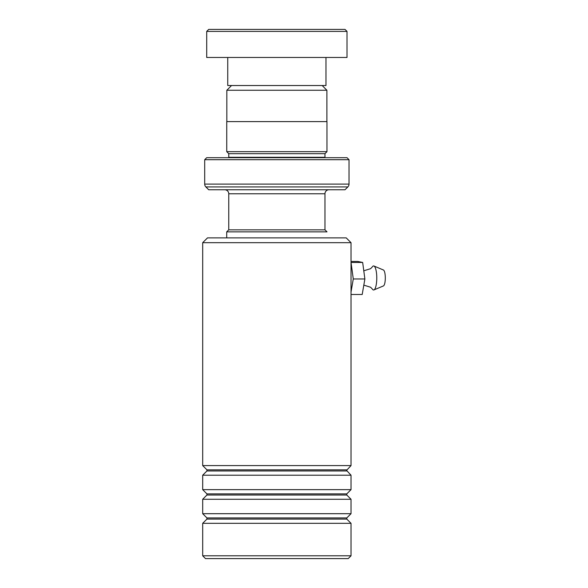<?xml version="1.0" encoding="UTF-8"?>
<svg xmlns="http://www.w3.org/2000/svg" width="588" height="588" viewBox="0 0 588 588"><rect width="100%" height="100%" fill="white"/><g stroke="black" fill="none" stroke-linecap="round" stroke-linejoin="round"><path stroke-width="0.88" d="M231.554 85.525L226.828 90.258L326.891 90.258L322.165 85.525M326.891 121.606L326.891 90.258M226.828 121.606L226.828 90.258M324.966 229.857L324.966 193.775A4.006 4.006 0 0 1 328.979 189.762M228.754 229.857L228.754 193.775L324.966 193.775M228.717 229.857L325.002 229.857L327.009 231.856L226.711 231.856L228.717 229.857M226.711 237.875L226.711 231.856M224.741 189.762A4.006 4.006 0 0 1 228.754 193.775M228.71 157.694A2.007 2.007 0 0 0 228.754 157.29L228.754 153.681L324.966 153.681L326.972 151.675L326.972 121.606L226.748 121.606L226.748 151.675L326.972 151.675M228.754 153.681L226.748 151.675M228.754 157.29L324.966 157.29L324.966 153.681M324.966 157.29A2.007 2.007 0 0 0 325.01 157.694M204.697 184.095L349.022 184.095L349.022 159.693L347.016 157.694L206.704 157.694L204.697 159.693L204.697 184.095A4.006 4.006 0 0 0 205.874 186.925L208.703 189.762L345.016 189.762L347.846 186.925L205.874 186.925M349.022 184.095A4.006 4.006 0 0 1 347.846 186.925M349.022 159.693L204.697 159.693M208.703 29.4L345.016 29.4L347.016 31.407L206.704 31.407L208.703 29.4M325.972 57.462L325.972 85.525L227.747 85.525L227.747 57.462M347.016 31.407L347.016 57.462L206.704 57.462L206.704 31.407M202.691 242.682L207.505 237.875L346.214 237.875L351.029 242.682L202.691 242.682L202.691 465.586L351.029 465.586L351.029 242.682M351.029 555.792L348.221 558.6L205.499 558.6L202.691 555.792L351.029 555.792L351.029 523.32L202.691 523.32L202.691 555.792M206.939 493.891L206.939 495.022L346.788 495.022L346.788 493.891L206.939 493.891L202.691 489.642L202.691 475.214L351.029 475.214L346.553 470.4L351.029 465.586M206.939 517.94L206.939 519.079L346.788 519.079L346.788 517.94L206.939 517.94L202.691 513.699L202.691 499.263L351.029 499.263L346.788 495.022M202.691 489.642L351.029 489.642L351.029 475.214M202.691 513.699L351.029 513.699L351.029 499.263M363.81 285.143L370.602 287.238L372.417 289.142A12.025 3.183 -90 0 0 373.946 289.921L383.42 285.93A8.019 2.117 -90 0 0 385.309 277.896A8.019 2.117 -90 0 0 383.42 269.995L373.946 266.011A12.025 3.183 -90 0 0 372.417 266.79L370.602 268.687L363.781 270.789M373.946 289.921A12.025 3.183 -90 0 0 376.776 277.859A12.025 3.183 -90 0 0 373.946 266.011M351.029 278.888A10.025 2.646 -90 0 0 351.036 277.874A10.025 2.646 -90 0 0 351.029 277.036M351.029 261.447L357.776 261.447L362.664 262.454L364.876 278.977L362.201 294.485L351.029 294.485M351.029 262.446L353.278 278.977L351.029 292.016M362.664 262.454L351.065 262.454M364.876 278.977L353.278 278.977M346.788 470.966L206.939 470.966L206.939 469.834L346.788 469.834M346.788 493.891L351.029 489.642M346.788 519.079L351.029 523.32M346.788 517.94L351.029 513.699M206.939 519.079L202.691 523.32M206.939 495.022L202.691 499.263M206.939 469.834L202.691 465.586M206.939 470.966L202.691 475.214"/></g></svg>
